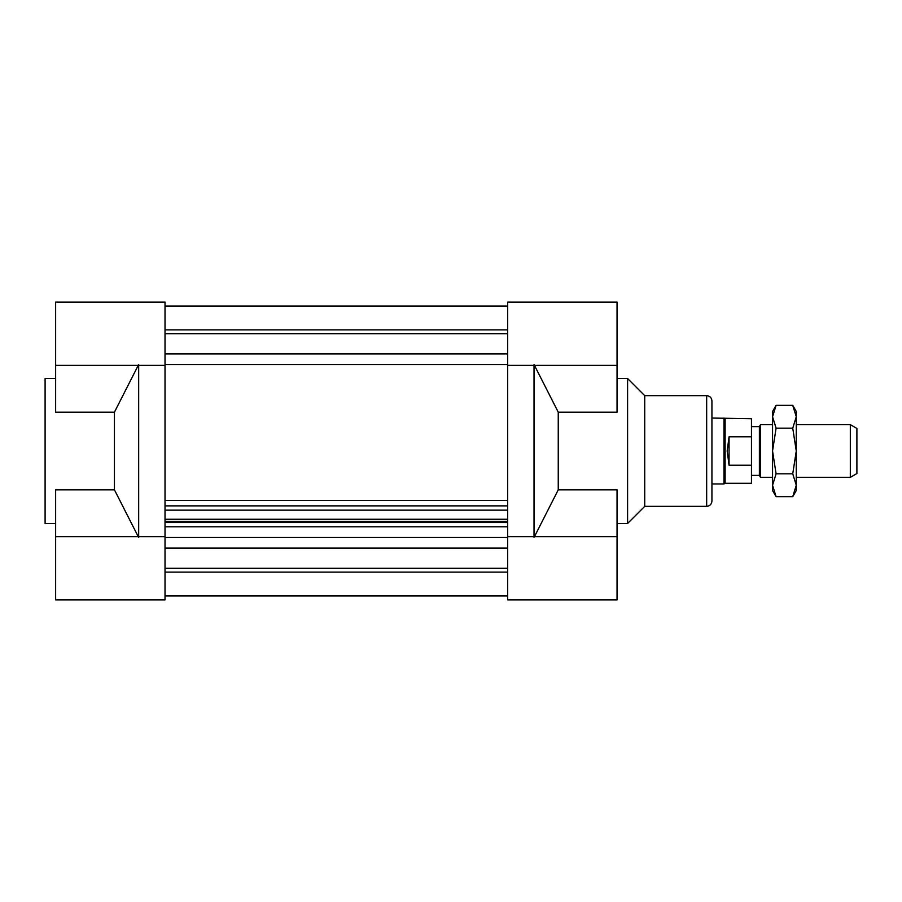 <?xml version="1.0" encoding="UTF-8"?>
<svg xmlns="http://www.w3.org/2000/svg" width="902" height="902" viewBox="0 0 902 902"><rect width="100%" height="100%" fill="white"/><g stroke="black" fill="none" stroke-linecap="round" stroke-linejoin="round"><path stroke-width="1.35" d="M165.021 548.112L507.668 548.112M507.668 537.491L165.021 537.491M165.021 364.509L507.668 364.509M507.668 353.888L165.021 353.888M165.021 306.037L507.668 306.037M165.021 329.884L507.668 329.884M165.021 333.706L507.668 333.706M617.047 536.656L507.668 536.656L507.668 526.779L165.021 526.779L165.021 536.656L55.642 536.656L55.642 599.92L165.021 599.92L165.021 500.475L507.668 500.475L507.668 599.92L617.047 599.92L617.047 489.831L558.248 489.831L558.248 412.169L534.029 364.509M55.642 365.344L165.021 365.344L165.021 500.475L165.021 302.08L55.642 302.08L55.642 412.169L114.441 412.169L114.441 489.831L138.671 537.491M507.668 365.344L507.668 500.475L507.668 365.344L617.047 365.344L617.047 302.08L507.668 302.08L507.668 365.344M165.021 505.875L507.668 505.875M165.021 510.149L507.668 510.149M165.021 519.27L507.668 519.27M165.021 521.367L507.668 521.367M165.021 522.506L507.668 522.506M507.668 595.963L165.021 595.963L507.668 595.963M165.021 568.294L507.668 568.294M165.021 572.116L507.668 572.116M617.047 378.513L627.589 378.513L627.589 523.487L617.047 523.487M617.047 365.344L617.047 412.169L558.248 412.169M534.029 537.491L558.248 489.831M534.029 365.344L534.029 536.656M627.589 378.513L644.727 395.651L644.727 506.349L627.589 523.487M644.727 395.651L706.661 395.651C709.863 395.967 711.622 397.714 711.937 400.916L711.937 501.084C711.622 504.286 709.863 506.033 706.661 506.349L706.661 395.651M55.642 523.487L45.1 523.487L45.1 378.513L55.642 378.513M55.642 536.656L55.642 489.831L114.441 489.831M138.671 364.509L114.441 412.169M138.671 536.656L138.671 365.344M850.315 477.361L856.9 473.55L856.9 428.45L850.315 424.639L850.315 477.361L796.274 477.361M772.552 424.639L760.521 424.639L760.521 477.361L772.552 477.361M760.521 477.361L759.383 475.377L759.383 426.623L760.521 424.639M729.064 465.207L727.17 451L729.064 436.793L729.064 465.207L751.467 465.207L751.467 418.708L711.937 418.054M729.064 436.793L751.467 436.793M725.118 418.708L725.118 483.292L751.467 483.292L751.467 465.207M725.118 483.292L723.968 483.946L723.968 418.054M776.092 496.652L772.552 490.53L772.552 411.47L776.092 405.348L772.552 416.758L776.092 428.179L772.552 451L776.092 473.821L772.552 485.242L776.092 496.652L792.745 496.652L796.274 485.242L792.745 473.821L796.274 451L796.274 490.53L792.745 496.652M792.745 428.179L796.274 416.758L796.274 451L792.745 428.179L776.092 428.179M792.745 405.348L796.274 411.47L796.274 416.758L792.745 405.348L776.092 405.348M776.092 473.821L792.745 473.821M644.727 506.349L706.661 506.349M850.315 424.639L796.274 424.639M759.383 426.623L751.467 426.623M759.383 475.377L751.467 475.377M723.968 483.946L711.937 483.946"/></g></svg>
